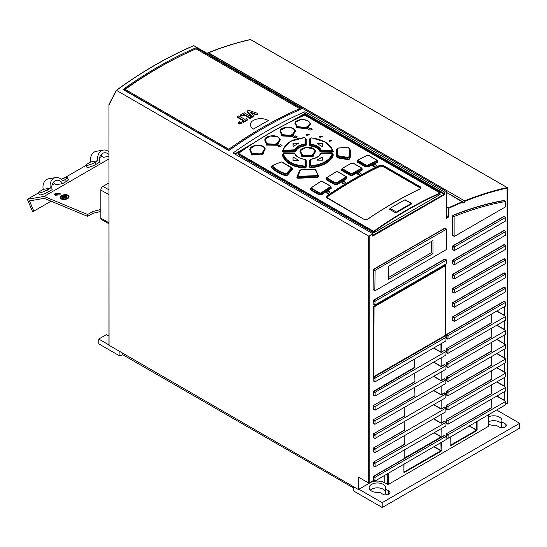 <?xml version="1.0" encoding="UTF-8"?>
<svg xmlns="http://www.w3.org/2000/svg" width="547" height="547" viewBox="0 0 547 547"><rect width="100%" height="100%" fill="white"/><g stroke="black" fill="none" stroke-linecap="round" stroke-linejoin="round"><path stroke-width="0.82" d="M60.601 197.522A4.041 1.983 173.5 0 1 62.912 195.573A4.041 1.983 173.5 0 1 67.103 195.45L65.052 196.947L67.288 198.151M67.274 195.505A4.041 1.983 173.5 0 1 67.472 195.58A4.041 1.983 173.5 0 1 68.601 196.612M67.431 195.573L65.401 197.091M66.898 198.335L64.772 197.453L62.467 198.787M61.968 196.886L61.62 196.435L63.459 195.682L61.968 196.886L61.62 196.435M62.18 197.857L61.832 197.405L65.449 195.628L62.18 197.857L61.832 197.405M67.438 195.258A4.041 1.983 -6.5 0 0 62.946 195.224A4.041 1.983 -6.5 0 0 60.567 197.364A4.041 1.983 -6.5 0 0 61.729 198.554A4.041 1.983 -6.5 0 0 66.214 198.588A4.041 1.983 -6.5 0 0 68.594 196.448A4.041 1.983 -6.5 0 0 67.438 195.258M67.753 195.074A4.485 2.209 173.5 0 1 69.038 196.4A4.485 2.209 173.5 0 1 66.392 198.78A4.485 2.209 173.5 0 1 61.408 198.739A4.485 2.209 173.5 0 1 60.122 197.412A4.485 2.209 173.5 0 1 62.768 195.04A4.485 2.209 173.5 0 1 67.753 195.074M60.156 197.576A4.485 2.209 -6.5 0 0 60.156 197.74A4.485 2.209 -6.5 0 0 61.449 199.06A4.485 2.209 -6.5 0 0 66.433 199.101A4.485 2.209 -6.5 0 0 69.079 196.722A4.485 2.209 -6.5 0 0 69.045 196.564M100.853 211.956A7.48 4.314 180 0 0 99.554 211.751L92.922 213.316L92.922 211.457L99.267 209.891L100.853 208.975M92.922 211.457L87.629 214.506L87.629 216.366L44.239 198.349L29.456 200.893L33.811 211.156L32.478 211.388L27.35 199.299L44.075 196.421L87.629 214.506M108.949 158.965L44.075 196.421M59.582 195.005L54.481 194.37L55.356 193.248L60.464 193.884L59.582 195.005M100.853 210.123A7.48 4.314 0 0 0 99.267 209.891M519.575 428.219L382.237 507.507L382.168 502.666L519.65 423.289L519.575 428.219M108.949 344.925L98.734 339.031L98.809 343.872L119.964 356.083L119.896 351.844M353.642 488.027L122.535 354.6L119.964 356.083M353.622 486.782L353.683 491.021L382.237 507.507M488.341 421.846A8.226 4.752 180 0 1 499.555 422.072A8.226 4.752 180 0 1 501.688 424.198M488.341 416.958A8.226 4.752 0 0 1 499.555 417.183A8.226 4.752 0 0 1 501.968 420.54A8.226 4.752 0 0 1 501.688 421.771L501.688 426.66L503.466 427.686M370.353 490.153A8.226 4.752 180 0 1 375.276 488.006A8.226 4.752 180 0 1 383.221 489.237A8.226 4.752 180 0 1 385.355 491.363M385.355 488.936L388.773 490.912A4.116 2.373 0 0 1 389.977 492.594A4.116 2.373 0 0 1 387.44 494.789A4.116 2.373 0 0 1 382.962 494.269L379.536 492.293A8.226 4.752 0 0 1 371.591 491.062A8.226 4.752 0 0 1 369.177 487.705A8.226 4.752 0 0 1 369.457 486.481A8.226 4.752 0 0 1 383.221 484.348A8.226 4.752 0 0 1 385.635 487.705A8.226 4.752 0 0 1 385.355 488.936L385.355 493.825L387.132 494.85M382.168 502.666L358.9 489.237L370.011 482.816A10.468 6.044 180 0 1 384.821 482.816L388.261 484.498L488.232 426.475M519.65 423.289L496.915 410.161M488.341 424.123A8.226 4.752 0 0 0 495.869 425.128L499.295 427.104A4.116 2.373 0 0 0 503.773 427.624A4.116 2.373 0 0 0 506.31 425.429A4.116 2.373 0 0 0 505.107 423.747L501.688 421.771M358.641 477.292L368.692 482.967L368.692 236.119L369.218 236.078A418.776 241.781 -60 0 1 372.384 233.795L372.384 235.689A0.745 0.431 120 0 0 372.91 235.989L444.301 194.773A0.745 0.431 120 0 0 444.827 193.864L444.827 192.223A418.776 241.781 -60 0 1 446.202 191.635L446.202 218.403L446.202 217.795L446.202 218.403L448.848 216.879L446.311 215.415M504.355 386.572L504.327 377.553M504.327 391.72L504.238 400.452L496.71 396.11M446.085 436.424L446.085 434.38A0.595 0.349 120 0 1 446.509 433.648L491.849 407.713L491.637 399.043M446.085 422.257L446.085 420.212A0.595 0.349 120 0 1 446.509 419.481L491.739 393.608L491.637 384.876M446.085 408.096L446.085 406.045A0.595 0.349 120 0 1 446.509 405.313L491.849 379.386L491.637 370.716M446.085 393.929L446.085 391.884A0.595 0.349 120 0 1 446.509 391.146L491.849 365.218L491.637 356.548M446.085 379.762L446.085 377.717A0.595 0.349 120 0 1 446.509 376.986L491.849 351.051L491.637 342.381M446.085 365.594L446.085 363.55A0.595 0.349 120 0 1 446.509 362.818L491.849 336.884L491.637 328.214M446.085 351.434L446.085 349.383A0.595 0.349 120 0 1 446.509 348.651L491.849 322.723L491.637 314.046M504.327 306.723L504.355 315.742M504.327 320.891L504.355 329.909M504.327 335.051L504.355 344.07M504.327 349.218L504.355 358.237M504.327 363.386L504.355 372.404M504.464 200.701A0.595 0.349 120 0 0 504.177 200.434A402.503 232.386 120 0 0 452.916 215.327L452.431 216.092L452.431 235.326A0.595 0.349 120 0 0 452.827 235.586M414.735 381.649L373.533 405.436L414.947 381.772L414.735 373.102M414.735 395.816L373.533 419.604L414.947 395.939L414.735 387.262M404.165 416.082L373.533 433.771L404.377 416.205L404.165 407.536M404.165 430.25L373.533 447.931L404.377 430.373L404.165 421.703M404.165 444.417L373.533 462.099L404.377 444.54L404.165 435.87M441.176 428.663L441.073 436.909L404.267 458.154L404.165 450.037M441.176 414.496L441.176 423.289L433.566 418.893M441.176 400.336L441.176 409.122L433.566 404.725M441.176 386.168L441.176 394.961L433.566 390.565M441.176 372.001L441.176 380.794L433.566 376.398M441.176 357.834L441.176 366.627L433.566 362.23M358.9 489.237L358.114 489.38L109.058 345.28M109.058 345.588L108.962 104.518M368.692 236.119L116.374 90.296L109.065 104.327M446.202 191.368L193.857 45.695A418.776 241.781 120 0 0 155.122 65.12A418.776 241.781 120 0 0 116.381 90.426L116.374 90.296A418.564 241.658 -60 0 1 154.883 65.161A418.564 241.658 -60 0 1 193.385 45.832L193.857 45.695L193.385 45.832M108.949 182.93L102.966 186.383A2.988 1.73 120 0 0 100.853 190.048L100.853 218.13A2.988 1.73 120 0 0 101.469 219.504L108.949 223.819M102.186 156.093L99.65 157.557M86.118 165.372L63.931 178.178M54.597 183.566L52.061 185.036M38.529 192.845L27.35 199.299M50.338 188.168A8.971 7.166 -99.8 0 1 55.767 177.556L48.676 178.78A8.971 7.166 80.2 0 0 43.24 189.385L50.338 188.168L47.534 189.782A5.983 1.019 157 0 1 41.839 192.291A5.983 1.019 157 0 1 38.481 192.729L39.343 194.766A5.983 1.019 -23 0 0 42.7 194.329A5.983 1.019 -23 0 0 48.403 191.819L52.163 189.645A7.48 5.969 80.2 0 1 56.567 180.305A7.48 5.969 80.2 0 1 62.611 183.614M61.168 179.252A5.983 1.019 157 0 1 67.472 177.679L68.341 179.71A5.983 1.019 -23 0 1 66.378 181.44L62.618 183.614L55.52 184.831A7.48 5.969 -99.8 0 0 53.271 182.404M97.927 160.688A8.971 7.166 -99.8 0 1 103.362 150.083L96.265 151.307A8.971 7.166 80.2 0 0 90.836 161.912L97.927 160.688L95.13 162.309A5.983 1.019 157 0 1 89.428 164.811A5.983 1.019 157 0 1 86.07 165.256L86.932 167.293A5.983 1.019 -23 0 0 90.289 166.849A5.983 1.019 -23 0 0 95.992 164.339L99.752 162.165A7.48 5.969 80.2 0 1 104.156 152.832A7.48 5.969 80.2 0 1 108.949 154.514M108.949 156.353L103.109 157.358A7.48 5.969 -99.8 0 0 100.867 154.931M92.922 213.316L87.629 216.366M55.138 195.252L59.801 194.869M51.083 201.187L33.811 211.156M38.481 192.729A5.983 1.019 157 0 1 40.437 191.006L43.24 189.385M55.767 177.556A8.971 7.166 -99.8 0 1 62.714 181.023L65.517 179.402A5.983 1.019 157 0 0 67.472 177.679M86.07 165.256A5.983 1.019 157 0 1 88.033 163.526L90.836 161.912M103.362 150.083A8.971 7.166 -99.8 0 1 108.949 151.943M448.848 216.879L448.848 208.25L446.311 206.759M507.267 187.717L507.267 188.018A418.4 241.569 -60 0 0 465.073 201.221L464.827 200.756A418.776 241.781 -60 0 1 507.076 187.532L507.267 187.717M462.721 201.775L463.678 202.328L464.663 200.893L465.073 201.221L464.095 202.629A0.67 0.39 120 0 1 463.425 202.903L462.741 201.802M446.311 192.346L462.707 202.178L462.646 201.713L463.425 202.903M208.373 52.854L206.554 53.497M207.019 53.278L208.291 52.69A418.571 241.665 -60 0 1 250.403 39.528L507.076 187.532L507.267 402.961M250.403 39.528L250.786 39.562A418.776 241.781 120 0 0 208.551 52.779M444.827 192.223L304.966 111.738A418.776 241.781 -60 0 0 268.112 130.357A418.776 241.781 -60 0 0 233.049 153.01L372.384 233.453M196.024 47.78A418.776 241.781 -60 0 0 194.971 48.239A418.776 241.781 -60 0 0 158.117 66.857A418.776 241.781 -60 0 0 123.054 89.503L228.824 150.569A418.776 241.781 120 0 1 229.884 149.816A418.776 241.781 120 0 1 263.886 127.923A418.776 241.781 120 0 1 301.794 108.846L196.024 47.78L195.894 48.95M372.493 235.442L444.034 194.315L304.966 114.029L304.966 111.738M374.025 232.605L374.025 231.545L373.177 231.572L238.547 153.844L238.547 154.384A0.595 0.349 0 0 0 238.547 154.876L373.177 232.605A0.595 0.349 0 0 0 374.025 232.605L440.014 194.5A0.595 0.349 0 0 0 440.191 194.26L439.829 192.852L440.014 194.5M440.014 193.447A418.257 241.48 -60 0 0 374.025 231.545L238.738 153.495L238.547 153.844L238.547 153.331L238.547 154.876M304.542 115.198L305.199 115.123L439.829 192.852M331.94 152.278L331.954 151.786L321.308 151.574L321.301 152.066L331.94 152.278L333.355 151.457L330.99 146.979M321.301 152.066L319.92 151.416L321.308 151.574L321.561 150.671L331.585 150.883L331.954 151.786L333.355 151.457M332.357 149.468L332.959 151.239L332.562 150.268L331.585 150.883L331.591 150.391L321.568 150.179L321.561 150.671L320.604 150.227L320.344 151.122C318.935 148.175 315.681 146.295 310.58 145.481L310.484 145.967C315.462 146.787 318.607 148.599 319.92 151.416M310.484 145.967L309.37 145.174L309.8 144.928L310.115 138.487L309.8 144.928L310.58 145.481L310.881 144.62L310.122 144.066L310.552 143.82L310.552 138.241L309.363 139.239L309.37 145.174M309.985 138.589L309.363 139.239M309.383 167.047L309.793 166.808L309.793 160.456L309.376 160.695L309.383 167.047L310.942 167.84C323.605 166.144 331.079 161.83 333.362 154.897L332.754 154.138M309.376 160.695L310.484 159.881M320.351 154.213L321.561 153.263L320.604 153.686L319.318 155.539M319.927 154.432L320.474 153.953M282.929 154.199L282.279 155.033C285.001 162.842 292.481 167.163 304.72 167.991L306.272 167.095L306.272 160.743L305.445 159.71M305.479 159.779L304.72 159.293C299.77 158.541 296.577 156.77 295.134 153.994L296.44 155.806M305.158 159.943L306.272 160.743M285.049 145.987L282.279 151.287L283.661 152.196L294.348 152.018L294.341 151.533L295.298 151.061L295.031 150.145C296.447 147.157 299.688 145.29 304.754 144.538L305.062 145.42L305.841 144.893L305.506 138.35L304.426 137.714C294.047 138.528 287.168 141.981 283.784 148.073L283.414 148.859M305.431 138.131L305.841 138.904L305.841 144.893L306.258 145.14L306.252 139.15L305.65 138.48M306.258 145.14L305.158 145.899C300.296 146.528 297.144 148.34 295.715 151.348L294.348 152.018M271.743 166.22L271.209 167.464C274.833 170.985 279.579 173.727 285.445 175.69L287.36 175.238L292.611 169.296L292.112 168.127M300.057 170.274L296.782 177.228L297.78 178.247L317.862 177.433L318.874 176.346L315.592 169.837M337.636 148.763L336.651 149.646L336.651 156.927L337.67 157.885L347.803 159.635L349.554 159.136C351.14 155.546 351.133 151.957 349.54 148.36L349.048 147.922M300.542 150.275L301.787 156.401L313.021 156.757L315.14 150.384M250.328 148.346L251.463 154.992L262.881 154.787L264.645 147.758M265.261 138.781L266.464 145.092L277.78 145.256L279.77 138.665M280.406 129.981L281.684 135.943L292.925 136.456L295.093 130.336M295.346 122.179L296.693 127.813L307.865 128.654L310.19 122.993M310.894 188.23A418.633 241.658 -60 0 0 310.696 188.359L310.655 189.973L310.922 189.577L319.448 194.5L319.181 194.896L321.718 194.725A418.633 241.74 120 0 1 331.202 188.387L331.072 186.835M336.644 182.691A420.048 242.519 -60 0 1 345.67 177.207L345.67 176.394L345.971 177.618L336.952 183.095L334.976 183.136L335.263 182.732L336.644 182.691L337.253 184.53L334.689 184.606L336.945 184.12L346.436 178.356L346.736 178.766L346.648 177.296M326.32 178.199L326.21 179.71L326.497 179.307L334.976 184.202L334.976 183.136L326.983 178.52L327.284 177.283L326.497 179.307L326.525 178.103M361.902 168.654L361.875 169.727L352.384 174.917L352.678 175.334L350.094 175.32L350.395 174.903L352.384 174.917L352.384 173.912L361.403 168.975L362.162 170.144L362.114 168.756M341.745 169.009L341.663 170.452L341.964 170.042L350.395 174.903L350.395 173.905L342.429 169.31L342.723 168.093L341.964 170.042L341.964 168.9M357.506 160.579L357.225 162.076L357.198 160.654A418.633 241.665 -60 0 1 357.341 160.579M368.213 167.02L367.933 166.596L365.916 166.486L366.23 165.126L367.926 165.604L376.945 161.215L377.423 161.98L367.933 166.596L367.926 165.604L365.916 165.55L357.977 160.968L357.54 161.652L365.916 166.486L365.601 166.91L368.213 167.02A418.633 241.733 120 0 1 377.697 162.404L377.69 161.105M420.841 187.142L420.834 188.585L420.841 187.142L382.982 165.283L380.227 165.139L380.418 165.515L382.75 165.659L382.982 165.283M326.716 197.768L326.675 196.052L326.675 197.788L364.534 219.648L367.14 219.484C384.985 207.313 402.838 197.009 420.691 188.565L420.841 188.585A418.551 241.651 120 0 0 367.29 219.504M331.612 140.217L332.05 140.798L329.499 141.249L329.062 140.668L331.612 140.217M321.957 136.244L322.395 136.832L319.838 137.29L319.4 136.709L321.957 136.244M308.877 134.247L309.315 134.829L306.758 135.335L306.32 134.747L308.877 134.247M312.262 128.996L312.262 129.099A418.551 241.651 120 0 0 310.04 130.186L308.453 129.27A418.551 241.651 -60 0 1 310.675 128.183L312.262 129.222M312.262 129.099L311.099 128.203M293.438 137.352L295.024 138.029A418.551 241.651 -60 0 1 297.24 136.818L296.077 135.909L297.24 136.935M295.653 136.025L295.653 135.902A418.551 241.651 120 0 0 293.438 137.119L293.438 137.235A418.4 241.569 -60 0 1 295.653 136.025L296.077 136.032M295.653 135.902L296.077 135.909M282.013 145.413L282.013 145.543A418.551 241.651 -60 0 0 279.79 146.89L278.204 146.097A418.4 241.569 -60 0 1 280.426 144.75L282.013 145.666M278.204 146.227L278.204 145.974A418.551 241.651 120 0 1 280.426 144.627L280.85 144.743M282.013 145.543L280.85 144.62M330.026 192.072L330.026 192.209A418.551 241.651 120 0 0 327.803 193.7L326.217 192.783A418.551 241.651 -60 0 1 328.439 191.3L330.026 192.332M330.026 192.209L328.863 191.279M341.766 183.047L343.352 183.71A418.551 241.651 -60 0 1 345.574 182.363L344.412 181.44L345.574 182.486M343.988 181.57L343.988 181.447A418.551 241.651 120 0 0 341.766 182.794L341.766 182.917A418.4 241.569 -60 0 1 343.988 181.57L344.412 181.563M343.988 181.447L344.412 181.44M372.753 165.939L374.339 166.63A418.551 241.651 120 0 1 376.562 165.55L375.399 164.654L376.562 165.673M372.753 166.062L372.753 165.714A418.551 241.651 -60 0 1 374.975 164.633L375.399 164.654M361.013 173.399L361.013 173.515A418.551 241.651 -60 0 0 358.791 174.732L357.205 173.939A418.4 241.569 -60 0 1 359.427 172.722L361.013 173.638M357.205 174.055L357.205 173.816A418.551 241.651 120 0 1 359.427 172.599L359.851 172.729M361.013 173.515L359.851 172.606M411.782 203.833A418.551 241.651 120 0 0 395.912 212.995L396.431 212.065A419.303 242.082 -60 0 1 403.843 207.675A419.303 242.082 -60 0 1 411.262 203.505L404.917 199.84A419.303 242.082 120 0 0 397.498 204.017A419.303 242.082 120 0 0 390.086 208.4L389.567 209.323L395.912 212.988M310.115 138.487L310.552 138.241M331.591 150.391L332.562 150.268L331.988 148.675L324.768 141.864L312.474 138.104M310.983 144.135L310.881 144.62C315.94 145.502 319.181 147.375 320.604 150.227L321.021 149.926C319.571 146.979 316.221 145.051 310.983 144.135L310.552 143.82M321.568 150.179L321.021 149.926M332.159 150.056C329.82 143.608 322.826 139.574 311.181 137.947L311.229 137.953M317.233 143.779L317.445 143.376L322.306 143.505M317.233 143.656L322.094 146.466L322.607 146.357L322.607 143.676M317.445 143.499L322.306 143.629M322.607 146.48L322.607 143.799M310.573 159.881L309.793 160.456L310.128 159.861L310.135 165.809L311.175 165.891L311.243 166.37L310.887 167.361L309.793 166.808L310.135 165.809L311.243 166.37C323.113 164.729 330.217 160.62 332.562 154.056L332.952 154.623C330.641 161.461 323.284 165.707 310.887 167.361L310.942 167.84M310.546 165.577L310.546 159.621L310.976 159.293C316.2 158.391 319.551 156.456 321.021 153.502M311.175 165.891C322.826 164.264 329.82 160.223 332.159 153.782L331.605 153.338L321.561 153.181L320.535 153.83C319.598 156.21 316.392 158.001 310.915 159.218L310.163 159.71M321.561 153.263L331.598 153.42M317.233 160.127L322.306 160.162L322.607 157.194L322.607 160.114M317.233 160.25L317.233 159.881A420.048 242.519 -60 0 1 322.094 157.071L322.607 157.194M320.604 153.686C319.188 156.545 315.947 158.418 310.881 159.3L310.17 159.69M310.204 159.635L309.793 160.456M333.362 154.897L332.487 153.734M317.233 160.004A419.898 242.43 -60 0 1 322.094 157.194L322.607 157.317M304.72 167.991L304.761 167.519C292.351 166.5 284.987 162.247 282.683 154.774L282.279 155.033M305.841 160.503L305.835 166.862L304.761 167.519L304.453 166.056L305.52 165.926L305.52 159.936L305.841 160.503L305.062 159.943M283.072 154.213L284.057 153.536L283.072 154.213C285.684 161.468 292.795 165.57 304.405 166.527L305.52 165.926L306.272 167.095M283.161 153.864L284.05 153.454L294.067 153.249L295.298 154.309L294.067 153.338L284.043 153.543L294.067 153.338L295.038 153.762C296.453 156.75 299.694 158.623 304.754 159.375L305.52 159.936L305.089 159.697L305.082 165.693M283.476 153.939C285.814 160.948 292.809 164.982 304.453 166.056M294.614 153.584C296.071 156.661 299.414 158.589 304.652 159.375L305.089 159.697M293.028 157.474L293.117 160.531L298.197 160.456L298.409 160.141L293.541 157.331L293.028 157.598L293.541 157.331M293.541 157.454L298.409 160.141L298.197 160.456M295.442 154.651L295.038 153.762M295.715 154.493L295.298 154.309M293.028 160.531L293.028 157.598M282.279 151.287L282.683 151.081L283.661 152.196M303.694 137.837L291.141 141.126L283.777 148.08M306.252 139.15L304.46 137.789C292.809 138.863 285.821 142.897 283.476 149.899L284.037 150.746L294.074 150.589L294.341 151.533L283.647 151.717L284.037 150.746L283.072 150.104L283.476 149.899M305.506 138.35L305.096 138.111L305.089 143.752L304.658 144.052C299.435 144.832 296.084 146.767 294.621 149.851L284.03 150.268M305.089 143.752L305.506 143.991L304.754 144.538L304.658 144.052M305.096 138.111L304.392 137.796M298.197 143.225L298.409 143.396A420.048 242.519 -60 0 0 293.541 146.206L293.028 146.083L293.329 143.088L298.409 143.519M298.197 143.102L293.329 143.088M295.715 151.348L295.298 151.061C296.686 148.011 299.941 146.131 305.062 145.42L305.158 145.899M294.621 149.851L295.031 150.145L294.074 150.589L294.074 150.11M293.028 146.206L293.028 143.259M285.445 175.69L286.97 174.89L287.36 175.238M271.209 167.464L271.531 167.115C275.114 170.609 279.818 173.324 285.637 175.259L285.712 173.707C280.249 171.84 275.804 169.269 272.372 166.008L272.05 166.356C275.51 169.659 280.002 172.243 285.513 174.131L286.867 173.878L291.797 168.291L292.228 168.941L286.97 174.89L286.867 173.878L285.712 173.707M271.531 167.115L272.392 165.522L281.131 162.001L281.896 162.09L291.414 167.936L286.478 173.529M291.414 167.936L291.797 168.291L291.469 167.491L291.797 168.291L291.469 167.491L282.273 162.185L281.131 162.001L272.392 165.522L272.372 166.008M291.872 168.107L292.228 168.941L291.872 168.107M292.611 169.296L292.228 168.941M272.05 166.356L272.392 165.522L272.05 166.356M315.086 169.481L318.06 175.327L317.335 176.066L317.752 176.968L318.45 176.175L315.51 169.652L314.361 169.167L301.281 169.543L299.913 170.575M296.782 177.228L299.517 170.773M314.334 169.242L301.212 169.638L314.334 169.242M317.636 175.156L317.233 175.601L298.382 176.346L297.978 175.936L300.542 169.905L301.322 169.625L300.153 170.076L297.165 177.064L297.855 177.789L298.306 176.804L297.595 176.107L297.978 175.936M317.233 175.601L317.335 176.066L298.306 176.804L298.382 176.346M317.862 177.433L317.752 176.968L297.855 177.789L297.78 178.247M315.735 170.131L318.874 176.346M316.152 170.308L315.735 170.138M299.906 170.602L300.542 169.905M336.651 156.927L337.793 157.406L337.67 157.885M336.651 149.646L337.082 149.345L337.075 156.736L337.875 155.704L337.882 148.469L337.451 148.77L337.451 155.895L338.169 156.565L347.694 158.227L347.926 159.156L349.164 158.835L348.911 157.837C350.333 154.404 350.333 150.993 348.897 147.601L349.164 148.169C350.736 151.724 350.736 155.28 349.164 158.835L349.554 159.136M348.514 147.403L347.707 147.177L348.514 147.403C349.95 150.781 349.95 154.158 348.514 157.536L337.875 155.704M337.451 148.77L338.155 148.134L347.707 147.177M349.54 148.36L347.762 147.088L338.21 148.052L337.458 148.504M347.803 159.635L347.926 159.156L337.793 157.406L338.285 156.086M348.514 157.536L348.911 157.837L347.694 158.227L347.81 157.741M299.995 151.369L302.074 155.991L311.852 156.674L315.681 151.485M313.13 148.634L305.698 147.553L300.31 150.692L302.313 155.095L311.708 155.765L315.352 150.781L313.028 148.668C306.723 144.545 295.544 150.931 302.607 154.685C308.918 158.698 320.091 152.312 313.028 148.668L313.322 148.743M250.027 148.88L251.996 153.611L261.439 153.919L264.994 148.367L262.922 146.247C261.302 145.27 259.087 144.907 256.276 145.153C252.379 146.09 250.294 147.334 250.027 148.887L249.692 149.618L251.729 154.603L261.582 154.863L265.302 149.023L264.987 148.353M264.967 148.299L262.683 146.281C256.386 142.117 245.193 149.495 252.263 153.215C258.546 157.269 269.753 149.892 262.683 146.281L262.998 146.343M262.806 146.234L255.449 145.372L250.034 148.866M265.001 139.253L264.673 139.97L266.751 144.688L276.556 145.228L280.344 139.82L280.016 139.109M265.015 139.232L266.998 143.758L276.42 144.305L280.023 139.129M280.009 139.095L277.705 137.03C271.401 132.894 260.222 139.601 267.285 143.355C273.589 147.382 284.768 140.661 277.705 137.03L278.006 137.099M277.808 136.989L270.403 135.984L265.028 139.198C265.063 136.278 274.444 134.466 277.931 137.003L280.002 139.082M279.886 131.041L281.985 135.533L291.742 136.353L295.599 131.389M281.684 135.943L282.218 134.665L291.592 135.451L295.264 130.658L292.939 128.545C286.628 124.429 275.449 130.487 282.519 134.254C288.823 138.254 299.995 132.203 292.939 128.545L293.219 128.62M293.035 128.511L288.973 127.314M286.628 127.253L280.221 130.316L282.218 134.665L282.519 134.254M295.168 122.501L294.854 123.184L297.007 127.389L306.751 128.477L310.634 123.937L307.961 121.065C301.671 116.969 290.471 122.371 297.541 126.159C303.838 130.138 315.024 124.73 307.961 121.065L308.228 121.147M300.46 119.738L295.161 122.514L297.219 126.583L306.532 127.615L310.293 123.191M308.036 121.037L305.014 119.964M321.718 194.725L321.41 193.276L330.429 187.252L330.894 187.983L321.404 194.322L319.448 194.5L319.455 193.364L311.441 188.736L311.735 187.477L310.922 189.577L310.922 188.387M322.484 181.46L320.474 181.508L311.735 187.477A420.048 242.519 120 0 1 320.761 181.447L322.484 181.46L330.231 185.932M321.096 192.879L321.41 193.276L319.455 193.364L321.096 192.879A420.048 242.519 -60 0 1 330.121 186.848L330.101 185.987L330.785 186.39M331.202 188.387L330.86 186.732M330.422 186.042L330.429 187.252L330.121 186.848M311.093 187.915L311.455 187.532M338.005 171.861L336.015 171.867L327.284 177.283A420.048 242.519 120 0 1 336.309 171.799L338.005 171.861L345.779 176.353M345.67 177.207L346.436 178.356L346.436 177.194M345.971 176.462L346.326 176.804M326.634 177.707L326.99 177.351M353.424 163.259L351.447 163.225L342.723 168.093A420.048 242.519 120 0 1 351.755 163.156L353.424 163.259L361.225 167.765M352.09 173.502L352.384 173.912L350.395 173.905L352.09 173.502A420.048 242.519 -60 0 1 361.116 168.558L361.129 167.792L361.765 168.209M361.41 167.874L361.403 168.975L361.116 168.558M342.066 168.497L342.429 168.168M368.945 155.539L366.989 155.471L357.97 159.861L357.977 160.968L358.278 159.786A420.048 242.519 120 0 1 367.304 155.389L368.945 155.539L376.767 160.052M367.639 165.187A420.048 242.519 -60 0 1 376.664 160.797L376.692 160.08L377.307 160.497M377.833 161.324L377.273 160.435M377.478 160.996L377.697 162.404M376.958 160.168L376.945 161.215L376.664 160.797M357.417 160.681L357.97 159.861M382.75 166.315L420.609 188.175L420.609 187.518L382.75 165.659L382.75 166.315L380.418 166.185A417.429 241.008 120 0 0 353.663 180.23A417.429 241.008 120 0 0 326.908 197.084L326.525 197.481M420.609 188.715L421.087 188.147M393.956 202.705A418.257 241.48 120 0 0 367.099 219.614L364.534 219.648M329.068 140.723L331.612 140.34L332.05 140.859M319.407 136.771L321.957 136.367L322.388 136.894M306.327 134.801L308.877 134.371L309.308 134.897M311.099 128.326L310.675 128.306A418.4 241.569 120 0 0 308.453 129.393M328.863 191.402L328.439 191.416A418.4 241.569 120 0 0 326.217 192.906M375.399 164.777L374.975 164.756A418.4 241.569 120 0 0 372.753 165.837M405.436 200.161L404.917 199.84M188.852 52.061A417.279 240.919 120 0 0 124.114 89.824L123.889 89.981M299.66 108.853L300.563 109.379M265.254 127.136A417.279 240.919 120 0 0 228.94 150.343L124.114 89.824M229.049 150.411L228.817 149.201A418.776 241.781 -60 0 1 262.827 127.307A418.776 241.781 -60 0 1 299.674 108.689L196.031 48.854A418.776 241.781 120 0 0 159.184 67.466A418.776 241.781 120 0 0 125.174 89.366L125.297 90.508M299.674 108.689L299.558 109.817M228.817 149.201L125.174 89.366M253.535 129.078A418.776 241.781 120 0 1 259.654 125.475A418.776 241.781 120 0 1 268.543 120.49C262.533 117.783 257.076 118.002 252.181 121.16C249.377 123.937 249.829 126.576 253.535 129.078L253.411 129.01M122.535 354.6L122.535 353.369M98.734 339.031L106.405 334.607L108.949 336.07M448.096 420.52L505.852 387.283L505.626 390.968L448.096 424.185L448.096 420.52L446.612 419.665L446.085 420.212M448.096 434.687L505.626 401.471L505.941 404.582L448.096 438.345L448.096 434.687L446.612 433.833L446.297 437.313L447.774 438.168M504.238 400.452L505.626 401.471M505.626 376.801L447.87 410.038L448.096 406.353L505.626 373.136L505.626 376.801M505.626 362.634L447.87 395.871L448.096 392.185L505.626 358.969L505.626 362.634M505.626 348.466L447.87 381.71L448.096 378.018L505.626 344.808L505.626 348.466M505.626 334.306L447.87 367.543L448.096 363.858L505.626 330.641L505.626 334.306M505.626 320.139L447.87 353.376L448.096 349.69L505.626 316.474L505.626 320.139M505.626 305.971L447.87 339.208L448.096 335.523L505.626 302.306L505.626 305.971M454.119 321.178L454.441 317.698L505.852 288.119L505.626 291.804L454.441 321.356L452.957 320.501M454.119 307.011L454.441 303.53L505.852 273.951L505.626 277.644L454.441 307.195L452.957 306.341M454.119 292.843L454.441 289.363L505.852 259.791L505.626 263.476L454.441 293.028L452.957 292.173M454.119 278.676L454.441 275.196L505.852 245.624L505.626 249.309L454.441 278.861L452.957 278.006M454.119 264.509L454.441 261.028L505.852 231.456L505.626 235.142L454.441 264.693L452.957 263.839M454.119 250.348L454.441 246.868L505.852 217.289L505.626 220.974L454.441 250.533L452.957 249.671M454.119 236.181L454.119 216.947L454.489 216.373A402.353 232.304 -60 0 1 505.729 201.487L505.626 206.814L454.441 236.366L452.957 235.511M374.804 290.525L375.119 270.314L446.625 229.138L446.4 249.555L375.119 290.703L373.642 289.848M432.971 240.577L388.555 266.218L388.555 279.285L432.971 253.644L432.971 240.577M388.555 277.459L431.385 252.728L431.385 241.494M432.971 253.644L431.385 252.728M374.804 304.686L375.119 301.206L446.625 260.03L446.4 263.716L375.119 304.87L373.642 304.016M445.285 335.4L373.813 376.555L374.039 306.929L445.285 265.794L445.285 335.4M374.804 381.621L375.119 378.141L446.099 337.273L445.873 340.959L375.119 381.806L373.642 380.951M373.512 395.194A0.595 0.349 120 0 1 373.116 394.934L373.116 392.001A0.595 0.349 120 0 1 373.533 391.269L414.53 367.358L414.947 367.605L414.53 367.358L414.53 360.582M441.388 343.55L441.176 352.459L433.566 348.063M444.287 350.422L441.176 352.459L444.287 350.422A0.595 0.349 120 0 1 444.711 350.634M445.873 411.788L374.9 452.656L375.119 448.971L445.873 408.124L445.873 411.788M375.119 463.138L446.099 422.27L445.873 425.956L375.119 466.803L375.119 463.138L373.642 462.283L373.116 462.83A0.595 0.349 120 0 1 373.533 462.099M445.873 397.621L374.9 438.489L375.119 434.803L445.873 393.956L445.873 397.621M445.873 383.454L374.9 424.328L375.119 420.643L445.873 379.789L445.873 383.454M375.119 406.476L446.099 365.601L445.873 369.287L375.119 410.141L375.119 406.476L373.642 405.621L373.116 406.168A0.595 0.349 120 0 1 373.533 405.436M414.53 359.058L414.53 367.605L414.947 367.605L373.116 392.001M375.119 392.308L446.099 351.441L445.873 355.126L375.119 395.973L375.119 392.308L373.533 391.269M446.188 439.569L375.331 480.847A0.745 0.431 -60 0 1 374.804 480.539L375.119 477.305L445.873 436.458L446.188 439.569M403.898 464.355L403.898 472.293L404.267 472.505L441.073 451.254L440.909 442.981M67.254 197.857L64.737 197.132L62.043 198.37L67.117 195.443M63.459 195.682L61.934 196.564M65.449 195.628L62.146 197.535M252.468 116.552L246.964 111.185L246.964 111.793L252.468 117.161L253.979 116.292L253.979 115.677L252.468 116.552L252.468 117.161M250.929 112.962L256.242 114.986L257.828 114.07L257.828 113.455L256.242 114.371L256.242 114.986M246.964 111.185L248.55 110.268L257.828 113.455M256.242 114.371L249.726 111.896L253.979 115.677M241.986 116.203L240.659 115.431L240.659 114.822L244.215 112.771L251.62 117.044L251.62 117.653L250.15 118.501L244.078 115L241.986 116.203L241.986 115.595L240.659 114.822M251.62 117.044L250.15 117.892L250.15 118.501M250.15 117.892L244.078 114.385L244.078 115M244.078 114.385L241.986 115.595M238.813 115.889L244.878 119.39L246.246 118.603L247.586 119.376L243.374 121.803L242.034 121.031L243.408 120.237L237.343 116.737L238.813 115.889M242.882 120.545L237.343 117.345L237.343 116.737M247.586 119.376L247.586 119.984L243.374 122.412L242.034 121.639L242.034 121.031M243.374 121.803L243.374 122.412M240.81 122.747L240.003 123.123L238.772 122.569L239.798 122.555L239.634 122.07L240.81 123M239.613 123.273L239.463 122.856L239.463 123.246M240.222 122.856L239.798 122.808L240.222 122.856M238.28 123.246L238.718 122.015L239.784 121.762L241.33 122.672L239.832 123.526L238.28 122.61L238.752 123.861L240.899 123.882L241.33 122.672L241.33 123.266M240.639 123.123L240.947 122.678L240.564 122.207L238.971 122.159L239.053 123.075L239.866 123.301L240.947 122.726M240.564 122.207L240.564 122.61M387.727 484.498L387.727 473.688M384.821 475.37L384.821 482.816M388.261 473.381L388.261 484.498M369.218 236.078L369.218 482.967L373.895 480.266M448.848 208.25A418.4 241.569 -60 0 1 462.707 202.178M505.941 404.035L507.185 403.44A0.376 0.376 0 0 0 507.377 403.118L507.377 187.867A0.376 0.376 0 0 0 507.185 187.546L250.471 39.5M488.232 426.776L488.232 415.173M446.509 433.648L491.637 407.59M446.509 419.481L491.637 393.43M446.509 405.313L491.637 379.262M446.509 391.146L491.637 365.095M446.509 376.986L491.637 350.928M446.509 362.818L491.637 336.761M446.509 348.651L491.637 322.6M446.085 337.267L446.085 335.222A0.595 0.349 120 0 1 446.509 334.484L504.04 301.267A0.595 0.349 120 0 1 504.464 301.486M504.464 287.319A0.595 0.349 120 0 0 504.04 287.107L452.854 316.658A0.595 0.349 120 0 0 452.431 317.39L452.431 320.323A0.595 0.349 120 0 0 452.827 320.576M504.464 273.151A0.595 0.349 120 0 0 504.04 272.939L452.854 302.491A0.595 0.349 120 0 0 452.431 303.223L452.431 306.156A0.595 0.349 120 0 0 452.827 306.416M504.464 258.984A0.595 0.349 120 0 0 504.04 258.772L452.854 288.324A0.595 0.349 120 0 0 452.431 289.055L452.431 291.989A0.595 0.349 120 0 0 452.827 292.248M504.464 244.824A0.595 0.349 120 0 0 504.04 244.605L452.854 274.156A0.595 0.349 120 0 0 452.431 274.895L452.431 277.821A0.595 0.349 120 0 0 452.827 278.081M504.464 230.656A0.595 0.349 120 0 0 504.04 230.444L452.854 259.996A0.595 0.349 120 0 0 452.431 260.728L452.431 263.654A0.595 0.349 120 0 0 452.827 263.914M504.464 216.489A0.595 0.349 120 0 0 504.04 216.277L452.854 245.829A0.595 0.349 120 0 0 452.431 246.56L452.431 249.494A0.595 0.349 120 0 0 452.827 249.753M445.237 228.331A0.595 0.349 120 0 0 444.814 228.12L373.533 269.274A0.595 0.349 120 0 0 373.116 270.006L373.116 289.671A0.595 0.349 120 0 0 373.512 289.924M445.237 259.23A0.595 0.349 120 0 0 444.814 259.018L373.533 300.173A0.595 0.349 120 0 0 373.116 300.905L373.116 303.831A0.595 0.349 120 0 0 373.512 304.091M445.183 265.575A0.595 0.349 120 0 0 444.759 265.363L373.512 306.498A0.595 0.349 120 0 0 373.088 307.229L373.088 376.104A0.595 0.349 120 0 0 373.485 376.363M444.711 336.473A0.595 0.349 120 0 0 444.287 336.255L373.533 377.102A0.595 0.349 120 0 0 373.116 377.84L373.116 380.767A0.595 0.349 120 0 0 373.512 381.027M373.512 409.361A0.595 0.349 120 0 1 373.116 409.101L373.116 406.168M373.533 419.604A0.595 0.349 120 0 0 373.116 420.335L373.116 423.269A0.595 0.349 120 0 0 373.512 423.522M373.533 433.771A0.595 0.349 120 0 0 373.116 434.503L373.116 437.429A0.595 0.349 120 0 0 373.512 437.689M373.533 447.931A0.595 0.349 120 0 0 373.116 448.663L373.116 451.596A0.595 0.349 120 0 0 373.512 451.856M373.512 466.023A0.595 0.349 120 0 1 373.116 465.764L373.116 462.83M444.711 421.463A0.595 0.349 120 0 0 444.287 421.252L441.176 423.043L433.778 418.77M444.711 407.296A0.595 0.349 120 0 0 444.287 407.084L441.176 408.882L433.778 404.609M444.711 393.136A0.595 0.349 120 0 0 444.287 392.917L441.176 394.715L433.778 390.442M444.711 378.968A0.595 0.349 120 0 0 444.287 378.756L441.176 380.548L433.778 376.274M444.711 364.801A0.595 0.349 120 0 0 444.287 364.589L441.176 366.381L433.778 362.107M450.126 437.176L450.126 445.6L450.496 445.819L476.724 430.674L477.093 430.031L477.093 421.607M444.711 435.631A0.595 0.349 120 0 0 444.287 435.419L373.533 476.266A0.595 0.349 120 0 0 373.116 476.998L373.116 479.685A0.896 0.52 120 0 0 373.622 480.109M441.443 442.673L441.073 451.254M369.218 482.967L368.692 482.967L369.218 482.967M358.647 477.299L358.647 489.38M358.114 489.38L358.114 477.292M109.058 104.73L116.47 90.501M446.311 217.733L448.314 216.578L448.314 207.915A418.776 241.781 -60 0 1 462.509 201.693L462.646 201.713M100.853 218.13L108.949 222.807M108.949 194.718L100.853 190.048M102.966 186.383L108.949 189.836M47.534 189.782L48.403 191.819M66.378 181.44L65.517 179.402M95.13 162.309L95.992 164.339M507.001 403.419L505.941 404.158M207.381 53.49L208.475 52.984L464.663 200.893L208.633 52.847M463.412 202.472L464.095 202.629M463.425 202.486L446.311 192.277L462.598 201.686M290.033 122.036L304.966 113.414L444.827 193.864M444.301 194.773L444.301 192.188M304.966 114.029L297.13 118.549M246.082 148.025L235.244 154.275M234.718 153.974L253.179 143.314M372.384 235.689L372.91 235.989M372.493 233.624L372.384 235.381M373.177 232.605L373.362 231.224M271.647 132.087A418.257 241.48 120 0 0 238.711 153.215M373.786 231.196A418.551 241.651 -60 0 1 439.829 193.07M304.775 115.096A418.551 241.651 120 0 0 238.738 153.222M440.014 192.988L304.631 115.082C282.614 124.948 260.598 137.653 238.588 153.208L238.369 154.63M319.181 194.896L310.655 189.973M346.736 178.766A418.585 241.692 120 0 0 337.253 184.53M334.689 184.606L326.21 179.71M362.162 170.144A418.585 241.692 120 0 0 352.678 175.334M350.094 175.32L341.663 170.452M365.601 166.91L357.225 162.076M326.675 196.052A418.551 241.651 -60 0 1 380.227 165.139M310.546 159.621L310.128 159.861M332.562 154.056L332.159 153.782M282.273 162.185L281.896 162.09L282.273 162.185M301.787 156.401L302.607 154.685M251.463 154.992L252.263 153.215M266.464 145.092L267.285 143.355M296.693 127.813L297.541 126.159M322.169 181.406L330.101 185.987M319.721 192.968L311.708 188.339M337.704 171.792L345.67 176.394M335.263 182.732L327.27 178.117M353.136 163.184L361.129 167.792M350.695 173.495L342.73 168.893M368.671 155.451L376.692 160.08M366.23 165.126L358.292 160.544M380.418 166.185L380.418 165.515A418.257 241.48 -60 0 0 326.908 196.407L326.908 197.084M326.675 197.788L364.555 219.634M364.767 219.757L326.422 197.187M390.086 208.4L396.431 212.065M496.922 381.827L504.327 386.1M504.218 386.285L496.71 381.95M505.626 387.303L504.04 386.387M496.922 395.994L504.327 400.267M446.188 437.285L446.612 437.491M447.774 435.234L446.085 434.38M446.188 423.118L446.612 423.33M447.774 421.067L446.297 420.212L446.297 423.146L447.774 424M446.188 408.951L446.612 409.163M448.096 406.353L446.612 405.498L446.085 406.045M447.774 406.9L446.297 406.045L446.297 408.978L447.774 409.833M504.218 372.117L496.71 367.782M505.626 373.136L504.04 372.22M446.188 394.79L446.612 394.996M448.096 392.185L446.612 391.331L446.085 391.884M447.774 392.739L446.297 391.884L446.297 394.811L447.774 395.666M504.218 357.95L496.71 353.615M505.626 358.969L504.04 358.053M446.188 380.623L446.612 380.828M448.096 378.018L446.612 377.163L446.085 377.717M447.774 378.572L446.297 377.717L446.297 380.644L447.774 381.498M504.218 343.783L496.71 339.448M505.626 344.808L504.04 343.892M446.188 366.456L446.612 366.661M448.096 363.858L446.612 363.003L446.085 363.55M447.774 364.405L446.297 363.55L446.297 366.483L447.774 367.338M504.218 329.622L496.71 325.287M505.626 330.641L504.04 329.725M446.188 352.289L446.612 352.5M448.096 349.69L446.612 348.836L446.085 349.383M447.774 350.237L446.297 349.383L446.297 352.316L447.774 353.171M504.218 315.455L496.71 311.12M505.626 316.474L504.04 315.557M446.188 338.121L446.612 338.333M447.774 336.077L446.297 335.215L446.297 338.149L447.774 339.003M446.509 334.484L446.085 335.215M505.626 302.306L504.149 301.452L446.612 334.668L448.096 335.523M504.464 301.636L504.04 301.267M496.922 310.997L504.327 315.27M496.922 325.164L504.327 329.438M496.922 339.331L504.327 343.605M496.922 353.492L504.327 357.765M496.922 367.659L504.327 371.933M452.854 316.658L452.431 317.39M504.464 287.469L504.04 287.107M505.626 288.139L504.149 287.284L452.957 316.843L454.441 317.698M452.431 320.323L452.642 317.39L454.119 318.245M452.854 302.491L452.431 303.223M504.464 273.302L504.04 272.939M505.626 273.979L504.149 273.124L452.957 302.676L454.441 303.53M452.431 306.156L452.642 303.223L454.119 304.077M452.854 288.324L452.431 289.055M504.464 259.141L504.04 258.772M505.626 259.811L504.149 258.957L452.957 288.508L454.441 289.363M452.431 291.989L452.642 289.055L454.119 289.91M452.854 274.156L452.431 274.895M504.464 244.974L504.04 244.605M505.626 245.644L504.149 244.789L452.957 274.341L454.441 275.196M452.431 277.821L452.642 274.895L454.119 275.75M452.854 259.996L452.431 260.728M504.464 230.807L504.04 230.444M505.626 231.477L504.149 230.622L452.957 260.174L454.441 261.028M452.431 263.654L452.642 260.728L454.119 261.582M452.854 245.829L452.431 246.56M504.464 216.639L504.04 216.277M505.626 217.316L504.149 216.462L452.957 246.013L454.441 246.868M452.431 249.494L452.642 246.56L454.119 247.415M504.443 200.742L504.252 200.633A402.353 232.304 120 0 0 453.005 215.518L452.916 215.327M454.489 216.373L453.005 215.518L452.431 216.092M505.729 201.487L504.177 200.434M452.431 235.326L452.642 216.092L454.119 216.947M373.533 269.274L373.116 270.006M445.237 228.489L444.814 228.12M446.4 229.159L444.923 228.304L373.642 269.459L375.119 270.314M373.116 289.671L373.327 270.006L374.804 270.861M373.533 300.173L373.116 300.905M445.237 259.381L444.814 259.018M446.4 260.057L444.923 259.203L373.642 300.351L375.119 301.206M373.116 303.831L373.327 300.905L374.804 301.759M373.088 376.104L373.615 376.288M373.512 306.498L373.088 307.229M373.724 307.476L373.3 307.229L373.3 376.104L373.724 376.35M445.183 265.733L444.759 265.363M445.285 265.794L444.861 265.548L373.615 306.682L374.039 306.929M373.533 377.102L373.116 377.84M444.711 336.624L444.287 336.255M445.873 337.294L444.396 336.439L373.642 377.286L375.119 378.141M373.116 380.767L373.327 377.84L374.804 378.695M433.778 347.947L440.964 352.097L440.964 343.789M444.711 350.791L445.873 351.461M444.711 364.952L444.287 364.589M445.873 365.628L444.396 364.774L441.176 366.627M444.711 379.119L444.287 378.756M445.873 379.789L444.396 378.934L441.176 380.794M444.711 393.286L444.287 392.917M445.873 393.956L444.396 393.102L441.176 394.961M444.711 407.453L444.287 407.084M445.873 408.124L444.396 407.269L441.176 409.122M445.873 422.291L444.396 421.436L441.176 423.289M444.711 421.621L444.287 421.252M434.195 432.691L441.176 436.725M441.073 436.909L433.99 432.814M373.116 465.764L373.642 465.948M374.804 463.685L373.327 462.83L373.327 465.764L374.804 466.618M373.116 451.596L373.642 451.781M375.119 448.971L373.642 448.116L373.116 448.663M374.804 449.518L373.327 448.663L373.327 451.596L374.804 452.451M373.116 437.429L373.642 437.614M375.119 434.803L373.642 433.949L373.116 434.503M374.804 435.357L373.327 434.503L373.327 437.429L374.804 438.284M373.116 423.269L373.642 423.446M375.119 420.643L373.642 419.788L373.116 420.335M374.804 421.19L373.327 420.335L373.327 423.269L374.804 424.123M373.116 409.101L373.642 409.286M374.804 407.023L373.327 406.168L373.327 409.101L374.804 409.956M373.116 394.934L373.642 395.119M374.804 392.855L373.327 392.001L373.327 394.934L374.804 395.789M476.724 430.674L476.458 430.216L477.093 430.031M450.496 445.819L450.236 445.361L476.458 430.216L469.319 426.092M469.531 425.969L476.567 430.031L476.567 421.908M434.304 446.796L441.443 450.612M404.007 472.04L440.807 450.796L434.092 446.92M404.007 472.047L404.267 472.505M373.116 479.685L373.327 479.685A0.745 0.431 120 0 0 373.478 480.027L374.962 480.881M373.533 476.266L373.116 476.998M374.804 477.852L373.327 476.998L373.327 479.685L374.804 480.539M444.711 435.781L444.287 435.419M445.873 436.458L444.396 435.603L373.642 476.451L375.119 477.305M388.773 494.269L388.773 490.912M505.107 427.104L505.107 423.747M240.899 123.273L240.899 123.882M239.832 123.526L239.832 124.135M238.752 123.253L238.752 123.861M358.675 477.223L368.767 483.138A0.376 0.376 0 0 0 369.143 483.138L374.011 480.334M116.326 90.323L108.99 104.409A0.376 0.376 0 0 0 108.949 104.58L108.949 345.437M208.298 52.69C222.588 46.974 236.653 42.577 250.485 39.5M446.311 218.034L446.311 191.505M116.354 90.289C142.083 71.554 167.813 56.697 193.542 45.729M332.015 148.729L332.35 149.468M331.988 148.675C328.72 142.842 321.793 139.239 311.216 137.878L310.19 138.268M320.542 153.823L320.227 154.507M283.736 148.162L283.408 148.873M291.893 167.82L282.225 162.11L280.987 161.939L271.927 165.905M292.31 168.428L291.845 167.738M271.456 166.589L271.989 165.789M315.345 150.76L315.667 151.464M315.339 150.746L313.246 148.654C311.551 146.521 301.192 147.047 300.324 150.657M300.303 150.705L299.982 151.403M295.592 131.362L293.151 128.531C288.864 125.201 279.592 128.661 280.214 130.323M280.187 130.377L279.873 131.075M310.299 123.198L308.152 121.058C306.04 119.67 303.031 119.287 299.113 119.896C296.542 120.812 295.243 121.653 295.202 122.432M330.798 186.411L322.409 181.372L320.535 181.419L311.079 187.942M330.744 186.322L330.928 186.821M311.14 187.833L310.607 188.694M326.456 178.185L326.668 177.638M346.347 176.831L337.93 171.772L336.084 171.779L326.621 177.734M346.292 176.736L346.504 177.283M341.882 168.996L342.101 168.442M361.786 168.244L353.348 163.17L351.53 163.129L342.053 168.531M361.731 168.141L362.264 168.989M377.327 160.538L368.869 155.444L367.085 155.369L357.594 160.203M411.624 203.47L405.279 199.812M488.341 426.626L488.341 415.111M505.852 387.283L504.266 386.367M447.87 438.373L446.393 437.518M447.87 424.205L446.393 423.351M505.852 401.443L504.368 400.589M447.87 339.208L446.393 338.354M505.852 302.286L504.368 301.431M505.852 316.453L504.266 315.537M447.87 353.376L446.393 352.521M505.852 330.62L504.266 329.704M447.87 367.543L446.393 366.688M505.852 344.781L504.266 343.865M447.87 381.71L446.393 380.856M505.852 358.948L504.266 358.032M447.87 395.871L446.393 395.016M505.852 373.116L504.266 372.199M447.87 410.038L446.393 409.183M505.852 288.119L504.368 287.264M454.215 321.383L452.738 320.528M505.852 273.951L504.368 273.097M454.215 307.216L452.738 306.361M505.852 259.791L504.368 258.936M454.215 293.048L452.738 292.194M505.852 245.624L504.368 244.769M454.215 278.881L452.738 278.026M505.852 231.456L504.368 230.602M454.215 264.721L452.738 263.866M505.852 217.289L504.368 216.434M454.215 250.553L452.738 249.699M505.852 201.508L504.368 200.653M454.215 236.386L452.738 235.531M446.625 229.138L445.149 228.284M374.9 290.731L373.416 289.876M446.625 260.03L445.149 259.175M374.9 304.891L373.416 304.036M373.813 376.555L373.389 376.309M445.511 265.767L445.087 265.527M446.099 337.273L444.615 336.419M374.9 381.827L373.416 380.972M414.612 359.003L414.612 367.481M446.099 422.27L444.615 421.409M374.9 466.823L373.416 465.969M446.099 408.103L444.615 407.248M374.9 452.656L373.416 451.801M446.099 393.936L444.615 393.081M374.9 438.489L373.416 437.634M446.099 379.768L444.615 378.914M374.9 424.328L373.416 423.474M446.099 365.601L444.615 364.746M374.9 410.161L373.416 409.306M446.099 351.441L444.615 350.586M374.9 395.994L373.416 395.139M450.154 445.367L450.236 437.115M403.932 472.054L404.007 464.287M446.099 436.431L444.615 435.576M239.463 123.472L239.463 122.863"/></g></svg>
